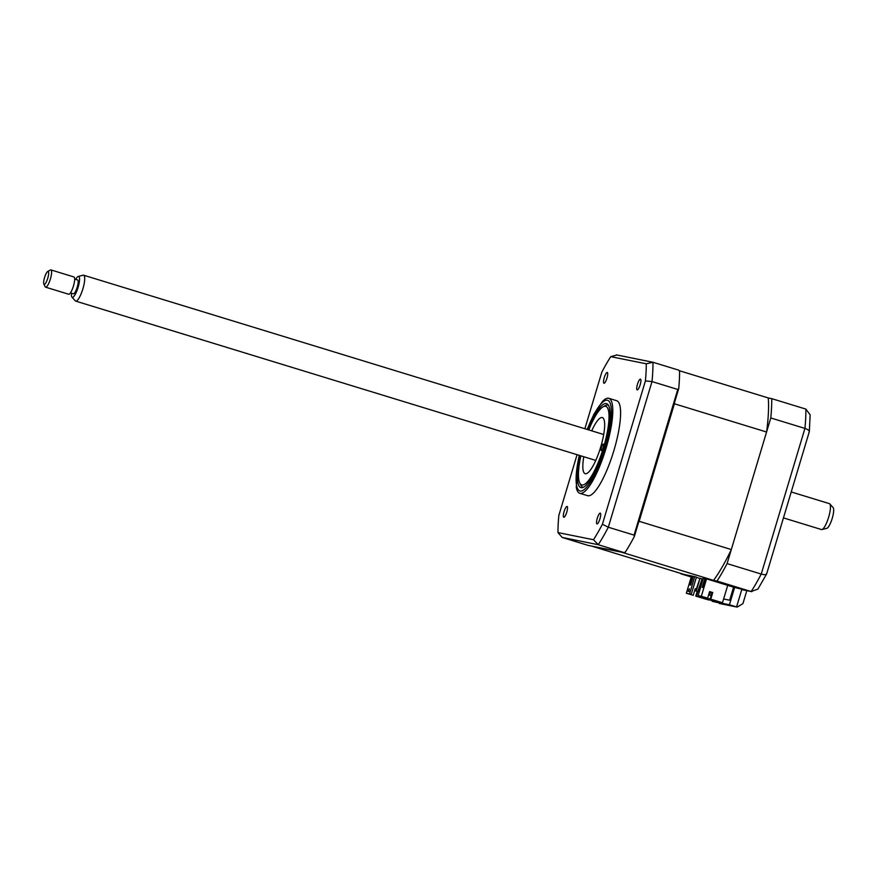 <?xml version="1.0" encoding="UTF-8"?>
<svg xmlns="http://www.w3.org/2000/svg" width="877" height="877" viewBox="0 0 877 877"><rect width="100%" height="100%" fill="white"/><g stroke="black" fill="none" stroke-linecap="round" stroke-linejoin="round"><path stroke-width="1.32" d="M604.286 377.581A5.646 1.359 -73 0 0 603.979 383.249A5.646 1.359 -73 0 0 606.972 378.119A5.646 1.359 -73 0 0 607.279 372.451A5.646 1.359 -73 0 0 604.286 377.581M637.48 384.247A5.646 1.359 -73 0 0 637.173 389.914A5.646 1.359 -73 0 0 640.166 384.784A5.646 1.359 -73 0 0 640.473 379.127A5.646 1.359 -73 0 0 637.48 384.247M597.281 518.263A5.646 1.359 -73 0 0 596.963 523.931A5.646 1.359 -73 0 0 599.956 518.8A5.646 1.359 -73 0 0 600.274 513.133A5.646 1.359 -73 0 0 597.281 518.263M564.086 511.598A5.646 1.359 -73 0 0 563.768 517.255A5.646 1.359 -73 0 0 566.761 512.135A5.646 1.359 -73 0 0 567.079 506.467A5.646 1.359 -73 0 0 564.086 511.598M579.182 455.327L576.255 487.163A49.66 11.96 -73 0 0 579.763 493.28L587.579 495.669A49.66 11.96 -73 0 0 613.9 450.559A49.66 11.96 -73 0 0 616.663 400.712L608.846 398.311A49.66 11.96 -73 0 0 602.521 401.414L594.102 413.856L587.108 429.423M579.763 493.28A49.66 11.96 -73 0 0 606.084 448.158A49.66 11.96 -73 0 0 608.846 398.311M580.157 455.623A43.927 10.579 -73 0 0 580.881 487.623A43.927 10.579 -73 0 0 604.165 447.719A43.927 10.579 -73 0 0 606.61 403.628A43.927 10.579 -73 0 0 588.083 429.73M584.86 428.732L601.841 372.133A118.505 28.535 107 0 1 610.754 356.654L646.272 363.791A118.505 28.535 107 0 1 645.417 380.892L602.411 524.249A118.505 28.535 107 0 1 593.488 539.728L598.246 544.705L624.007 552.587L587.93 545.341L562.168 537.448L557.98 532.591A118.505 28.535 107 0 1 558.824 515.49L577.077 454.681M646.272 363.791L652.97 362.267L678.743 370.16L679.587 371.333A121.892 29.358 107 0 1 678.721 388.61L634.378 536.406L634.082 535.113L608.309 527.23A121.892 29.358 107 0 1 598.246 544.705L562.168 537.448M634.082 535.113L677.778 389.465L652.006 381.572L608.309 527.23L602.411 524.249M677.778 389.465L678.721 388.61M634.378 536.406A121.892 29.358 107 0 1 625.367 552.039L624.007 552.587M593.488 539.728L557.98 532.591M616.893 355.021L610.754 356.654M616.29 354.867L652.97 362.267A121.892 29.358 107 0 1 652.006 381.572L645.417 380.892M712.42 600.548L712.19 601.293L729.434 604.757L734.619 587.469L707.596 579.193L717.013 581.078A121.892 29.358 -73 0 0 727.088 563.604L770.784 417.956L804.933 428.414C808.671 429.741 809.997 431.045 808.923 432.317M727.088 563.604L761.236 574.062C765.062 575.082 766.849 574.841 766.608 573.361M770.784 417.956A121.892 29.358 -73 0 0 771.749 398.651L805.897 409.11L810.151 414.876L809.328 431.605L766.641 573.942L757.925 589.081L751.161 591.537A121.892 29.358 -73 0 0 761.236 574.062L804.933 428.414A121.892 29.358 -73 0 0 805.897 409.11M771.749 398.651L768.263 397.95A113.319 27.286 107 0 1 766.575 432.01L731.308 549.55L639.136 521.311A113.319 27.286 107 0 1 638.522 522.593M734.619 587.469L751.775 591.69M729.434 604.757L736.559 606.939L741.745 589.651L751.161 591.537L717.013 581.078M712.19 601.293L737.162 607.092L742.918 603.639L746.798 590.692M680.936 573.459A121.892 29.358 -73 0 0 680.936 573.832L691.504 576.068M680.936 573.832L691.229 576.978M733.578 587.151L729.664 600.219L723.624 599.002M737.162 607.092L719.315 603.475M580.848 455.843A41.087 9.888 -73 0 0 579.741 482.964A41.087 9.888 -73 0 0 581.944 484.959A41.087 9.888 -73 0 0 603.486 447.577A41.087 9.888 -73 0 0 605.547 406.281A41.087 9.888 -73 0 0 603.047 406.851A41.087 9.888 -73 0 0 588.774 429.938M603.047 406.851L605.141 405.656A42.885 10.327 107 0 1 607.739 405.064A42.885 10.327 107 0 1 607.98 405.13A42.885 10.327 107 0 1 608.55 405.382M583.468 487.25A42.885 10.327 107 0 1 583.095 487.206A42.885 10.327 107 0 1 582.854 487.141A42.885 10.327 107 0 1 580.804 485.113L579.741 482.964M603.277 444.102A3.387 0.811 -73 0 0 601.512 447.149A3.387 0.811 -73 0 0 601.315 450.581A3.387 0.811 -73 0 0 601.337 450.592A3.387 0.811 -73 0 0 603.102 447.544A3.387 0.811 -73 0 0 603.299 444.113A3.387 0.811 -73 0 0 603.277 444.102M591.712 430.837A29.347 7.071 107 0 1 602.17 417.529A29.347 7.071 107 0 1 602.335 417.562A29.347 7.071 107 0 1 600.602 447.358A29.347 7.071 107 0 1 585.31 473.723A29.347 7.071 107 0 1 585.145 473.679A29.347 7.071 107 0 1 583.786 456.742M699.276 591.778L698.333 591.493L702.159 578.732L697.796 591.383L699.265 591.832M702.159 578.732L703.102 579.028M698.333 591.547L696.195 591.054L700.021 578.305L701.578 578.787M700.021 578.305L695.658 590.955L698.289 591.701M709.646 591.679L709 593.85M766.575 432.01L674.402 403.782L639.136 521.311M674.577 402.411A113.319 27.286 107 0 1 674.402 403.782M768.263 397.95L679.083 370.631M696.239 589.026L695.231 588.708L693.247 595.297L687.798 593.63L690.396 594.157L689.563 593.893L694.748 576.606L684.422 574.534L592.249 546.294A113.319 27.286 107 0 1 592.238 546.207M708.627 599.78L722.495 602.74L710.765 599.155L712.738 592.567L709.603 591.602L707.629 598.191L701.337 596.261L706.522 578.973L703.31 578.327L698.125 595.615L707.629 598.191M727.713 585.354L722.495 602.74M704.527 579.598L705.59 579.818L703.255 587.601L702.192 587.382L704.527 579.598L705.557 579.916M698.125 595.615L701.337 596.261M710.721 592.008L709.307 595.023L711.05 595.505L711.981 592.392M709.789 595.121L711.05 595.505M709.307 595.023L710.26 591.865M708.901 595.077L709.899 591.756M705.174 597.5L705.612 599.09L696.393 596.261L697.785 591.602M710.162 598.991L705.031 597.961M697.193 591.416L695.779 596.141L696.393 596.261M696.217 589.081L695.209 588.774M693.247 595.297L686.351 593.258L689.563 593.893M689.333 588.785L688.927 591.482L688.171 591.328L689.333 588.785M689.092 590.353L688.609 591.416M691.887 577.066L692.962 577.274L690.627 585.058L689.552 584.838L691.887 577.066L692.929 577.384M686.351 593.258L691.536 575.959M690.396 594.157L691.493 593.543L696.426 577.121L694.748 576.606M696.349 577.373L699.451 578.316M709.581 591.657L712.124 592.435L710.151 599.024L719.37 601.852L705.612 599.09M712.738 592.567L712.124 592.435M710.151 599.024L710.765 599.155M695.779 596.141L708.572 599.945M731.308 549.55A113.319 27.286 107 0 1 713.538 580.377L706.522 578.973M621.42 552.072A113.319 27.286 107 0 1 621.365 552.148L592.249 546.294M713.538 580.377L621.365 552.148M829.806 503.913L833.15 507.63A10.941 2.631 107 0 1 832.646 516.86A10.941 2.631 107 0 1 827.954 527.483A10.941 2.631 107 0 1 826.814 528.338L821.946 529.544A13.539 3.267 -73 0 0 823.371 528.491A13.539 3.267 -73 0 0 829.171 515.336A13.539 3.267 -73 0 0 829.806 503.913A13.539 3.267 -73 0 0 829.401 503.639L791.24 491.953M78.294 276.419L83.151 275.214A13.539 3.267 107 0 1 83.644 275.214A13.539 3.267 107 0 1 83.655 285.99A13.539 3.267 107 0 1 77.614 300.066A13.539 3.267 107 0 1 75.707 301.118A13.539 3.267 107 0 1 75.301 300.844L71.958 297.128A10.941 2.631 -73 0 0 73.821 296.492A10.941 2.631 -73 0 0 78.875 284.378A10.941 2.631 -73 0 0 78.294 276.419A10.941 2.631 -73 0 0 77.143 277.275A10.941 2.631 -73 0 0 75.707 279.401M70.423 292.885L73.372 293.795A7.224 1.743 -73 0 0 74.392 293.236A7.224 1.743 -73 0 0 77.604 285.716A7.224 1.743 -73 0 0 77.604 279.971L74.655 279.072M47.698 271.508L50.296 270.017A9.033 2.171 107 0 1 50.899 269.908A9.033 2.171 107 0 1 50.91 277.088A9.033 2.171 107 0 1 46.887 286.472A9.033 2.171 107 0 1 45.604 287.174A9.033 2.171 107 0 1 45.176 286.746L43.85 284.049A6.775 1.633 -73 0 0 45.133 283.852A6.775 1.633 -73 0 0 48.323 276.014A6.775 1.633 -73 0 0 47.698 271.508A6.775 1.633 -73 0 0 47.183 271.947A6.775 1.633 -73 0 0 44.376 278.184A6.775 1.633 -73 0 0 43.85 284.049M45.604 287.174L68.647 294.233A9.033 2.171 -73 0 0 69.93 293.532A9.033 2.171 -73 0 0 73.953 284.148A9.033 2.171 -73 0 0 73.942 276.968L50.899 269.908M71.475 293.214A10.941 2.631 -73 0 0 71.958 297.128M783.457 517.901L821.464 529.544A13.539 3.267 -73 0 0 821.946 529.544M579.313 455.371A47.402 11.412 -73 0 0 581.736 490.912A47.402 11.412 -73 0 0 604.987 447.884A47.402 11.412 -73 0 0 608.945 401.14A47.402 11.412 -73 0 0 587.25 429.467M83.644 275.214L603.705 434.51M75.707 301.118L595.768 460.414"/></g></svg>
